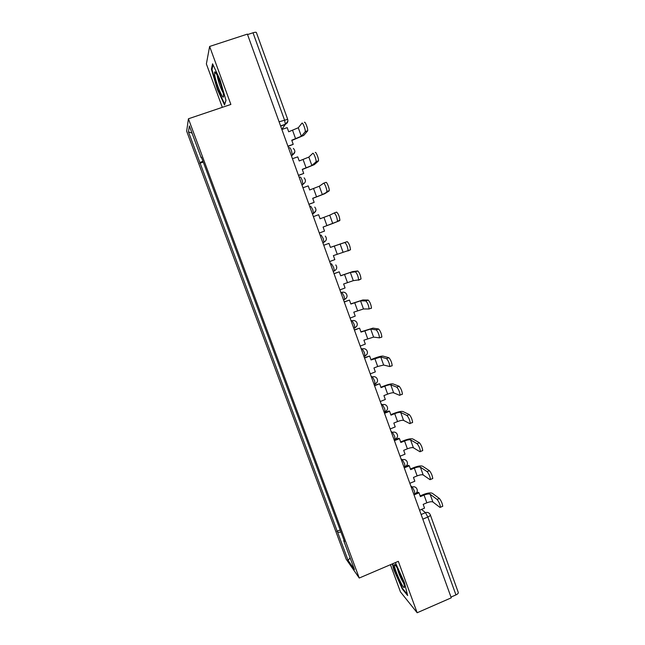 <?xml version="1.0" encoding="UTF-8"?>
<svg xmlns="http://www.w3.org/2000/svg" width="645" height="645" viewBox="0 0 645 645"><rect width="100%" height="100%" fill="white"/><g stroke="black" fill="none" stroke-linecap="round" stroke-linejoin="round"><path stroke-width="0.97" d="M390.451 564.697L400.432 591.852L417.162 612.75L451.258 597.826L247.382 34.112L209.625 46.456L206.376 63.944L222.323 107.336M188.421 118.785L186.663 131.201L346.172 559.191L359.249 578.033L188.421 118.785L230.878 104.442L209.625 46.456M417.162 612.75L398.32 561.335L359.249 578.033M430.328 514.928L458.272 592.416C458.482 593.231 457.708 594.061 455.942 594.908L427.829 517.04L425.498 512.67L421.54 509.397M450.992 597.077L455.942 594.908M247.543 34.572L253.017 32.782C255.017 32.169 256.138 32.089 256.387 32.54L287.67 119.293M202.941 161.177L199.918 162.629L188.461 131.878L189.372 125.936L201.232 157.823L201.659 157.735M344.027 540.333L343.696 540.623L344.575 541.808L201.425 157.122L201.232 157.823M343.696 540.623L354.46 569.543L348.106 560.432L337.682 532.447L340.947 532.069M199.918 162.629L337.682 532.447M225.992 100.394L219.969 79.561L212.568 63.799L211.415 69.209L217.365 89.502L224.541 104.933L225.992 100.394M392.337 563.891L393.926 570.067L402.295 588.982L407.656 595.553L404.399 582.532L395.361 562.601M203.264 162.056L199.74 163.274M340.165 529.972L336.867 531.343M188.461 131.878L192.041 133.112M350.106 557.844L348.106 560.432M217.817 89.349L217.365 89.502M212.132 68.967L211.415 69.209M402.794 588.764L402.295 588.982M394.353 569.882L393.926 570.067M305.109 131.878L305.23 131.564C305.682 129.709 302.682 121.953 301.981 123.163L298.288 127.758L301.344 136.24L305.109 131.878L307.544 131.04L303.714 135.418L291.83 140.489M304.416 122.324C305.133 121.107 308.133 128.863 307.673 130.725L307.544 131.04M287.912 146.181L293.217 144.335L291.733 140.215L301.344 136.24M293.217 144.335L288.009 146.447M281.865 129.476L287.194 127.637L288.686 131.774L298.288 127.758M214.769 75.481C216.414 84.963 224.412 103.103 223.493 95.202L223.275 93.67C222.009 85.858 215.196 69.104 214.559 72.216L214.769 75.481M217.244 75.473L217.454 77.118C218.905 83.439 220.783 88.647 223.097 92.743M225.96 100.298L224.718 104.184L217.76 89.236L212.003 69.563L213.027 64.79M394.434 564.867C393.426 567.358 403.657 590.457 404.383 587.289L404.399 586.297C403.923 581.072 394.925 561.722 394.45 564.818L394.434 564.867M397.191 567.914C398.594 573.324 400.755 578.444 403.673 583.249M407.35 594.351L402.528 588.442L394.409 570.107L392.765 563.714M315.913 161.968L316.058 161.629C316.493 159.823 313.551 152.285 312.809 153.308L308.842 157.09L311.874 165.515L315.913 161.968L318.34 161.113L314.228 164.677L302.32 169.538M315.236 152.462C315.986 151.43 318.936 158.96 318.485 160.774L318.34 161.113M298.45 175.311L303.731 173.449L302.247 169.353L311.874 165.515M303.731 173.449L298.514 175.488M292.443 158.718L297.74 156.864L299.224 160.968L308.842 157.09M326.644 191.847L326.813 191.492C327.241 189.735 324.338 182.406 323.556 183.245L319.323 186.22L322.331 194.588L329.055 190.984L324.677 193.75L312.736 198.402M323.653 183.212L325.967 182.39C326.765 181.543 329.668 188.864 329.224 190.63L329.055 190.984M308.915 204.247L314.163 202.361L312.696 198.297L322.331 194.588M314.163 202.361L308.947 204.344M302.948 187.768L308.221 185.889L309.689 189.969L319.323 186.22M337.303 221.517L337.496 221.154C337.029 217.244 335.94 214.519 334.231 212.979L329.732 215.164L332.723 223.476L339.697 220.646L323.089 227.072M334.271 212.971L336.634 212.108C338.351 213.64 339.439 216.365 339.899 220.284L339.697 220.646M324.532 231.087L319.315 233.006L324.532 231.087L323.081 227.048L332.723 223.476M313.389 216.615L318.63 214.72L320.089 218.776L329.732 215.164M329.635 261.548L334.836 259.621L333.384 255.605L348.106 250.623C347.647 246.833 346.558 244.133 344.841 242.512L347.228 241.633C348.961 243.246 350.05 245.947 350.493 249.736L347.921 250.978M328.966 243.358L323.742 245.261L328.966 243.358L330.417 247.39L344.841 242.512M347.228 241.633L330.409 247.358M339.891 289.903L345.067 287.96L343.632 283.977L353.291 280.664L358.644 279.89C358.193 276.229 357.104 273.544 355.371 271.835L357.749 270.948C359.491 272.65 360.587 275.334 361.023 279.003L358.499 280.22M334.046 273.746L339.238 271.811L340.681 275.81L350.34 272.464L355.371 271.835M339.238 271.811L334.013 273.649M357.749 270.948L352.662 271.593L340.641 275.697M350.082 318.082L355.234 316.115L353.799 312.156L363.482 308.971L369.109 308.971C368.674 305.424 367.577 302.755 365.828 300.965L368.19 300.07C369.956 301.852 371.052 304.521 371.48 308.068L371.197 308.431M344.277 302.029L349.437 300.078L350.872 304.045L360.547 300.828L365.828 300.965M349.437 300.078L344.212 301.852M368.19 300.07L362.853 299.957L350.807 303.86M360.208 346.075L365.328 344.091L363.909 340.157L373.592 337.101L379.51 337.859C379.083 334.424 377.978 331.764 376.22 329.893L378.567 328.99C380.34 330.853 381.445 333.505 381.864 336.948L381.55 337.295M354.436 330.127L359.579 328.152L360.998 332.094L370.682 329.006L376.22 329.893M359.579 328.152L354.347 329.869M378.567 328.99L372.979 328.12L360.902 331.828M370.262 373.874L375.358 371.875L373.947 367.972L377.704 366.497L383.646 365.038L389.838 366.553C389.411 363.224 388.314 360.579 386.54 358.628L388.879 357.717C390.66 359.66 391.765 362.305 392.184 365.634L391.838 365.965M364.538 358.039L369.641 356.048L371.06 359.966L380.752 356.999L386.54 358.628M369.641 356.048L364.417 357.701M388.879 357.717L383.033 356.105C381.509 355.967 378.583 356.709 374.253 358.33L370.94 359.62M380.252 401.504L385.323 399.481L383.928 395.603L387.661 394.119C390.58 393.023 392.563 392.579 393.627 392.797L399.731 395.369L400.102 395.062C399.682 391.829 398.578 389.201 396.788 387.169L399.11 386.242C400.916 388.274 402.02 390.902 402.432 394.135L402.053 394.442M374.56 385.766L379.647 383.759L381.05 387.653L384.799 386.17C387.718 385.073 389.701 384.622 390.757 384.807L396.788 387.169M379.647 383.759L374.414 385.355M399.11 386.242L393.023 383.912C391.45 383.638 388.516 384.307 384.202 385.928L380.905 387.234M390.185 428.949L395.224 426.909L393.837 423.056L397.554 421.556C400.456 420.459 402.456 420.064 403.552 420.371L409.889 423.66L410.293 423.378C409.881 420.25 408.769 417.629 406.971 415.517L409.285 414.59C411.099 416.694 412.203 419.315 412.606 422.443L412.203 422.725M384.525 413.308L389.588 411.284L390.983 415.154L394.708 413.663C397.61 412.558 399.61 412.155 400.698 412.437L406.971 415.517M389.588 411.284L388.983 410.978L384.356 412.832M409.285 414.59L402.956 411.526C401.335 411.115 398.384 411.72 394.087 413.348L390.806 414.662M400.045 456.217L405.06 454.161L403.681 450.331L407.382 448.815C410.276 447.719 412.284 447.372 413.405 447.767L419.984 451.766L420.419 451.516C420.008 448.477 418.895 445.864 417.081 443.679L419.379 442.736C421.209 444.921 422.322 447.533 422.717 450.573L422.281 450.823M394.426 440.68L399.457 438.632L400.843 442.478L404.552 440.97C407.447 439.874 409.454 439.511 410.567 439.882L417.081 443.679M399.457 438.632L398.828 438.253L394.224 440.124M419.379 442.736L412.816 438.963C411.155 438.423 408.188 438.963 403.907 440.583L400.642 441.914M409.841 483.307L414.84 481.235L413.461 477.429L417.146 475.905C420.024 474.801 422.04 474.494 423.193 474.978L430.005 479.678L430.473 479.477C430.07 476.518 428.949 473.914 427.127 471.648L429.417 470.697C431.255 472.954 432.368 475.567 432.763 478.517L432.295 478.735M404.262 467.867L409.269 465.811L410.647 469.625L414.332 468.109C417.218 467.012 419.234 466.69 420.379 467.149L427.127 471.648M409.269 465.811L408.616 465.359L405.253 466.738M429.417 470.697L422.612 466.222C420.911 465.553 417.928 466.029 413.671 467.649L410.414 468.988M419.572 510.219L424.547 508.131L423.185 504.35L426.845 502.81C429.715 501.713 431.739 501.447 432.924 502.02L439.971 507.413L440.462 507.244C440.067 504.374 438.947 501.77 437.1 499.432L439.382 498.48C441.236 500.81 442.357 503.406 442.744 506.285L442.276 506.478M414.034 494.884L419.016 492.804L420.387 496.602L424.055 495.07C426.925 493.965 428.949 493.691 430.118 494.239L437.1 499.432M419.016 492.804L418.339 492.288L416.114 493.207M439.382 498.48L432.344 493.312C430.602 492.506 427.611 492.917 423.362 494.546L420.129 495.892M414.791 493.997L414.566 491.321L412.268 487.031L410.776 485.878M411.333 487.418L412.268 487.031C414.058 486.427 415.509 486.862 416.614 488.346C417.879 490.611 417.388 492.441 415.154 493.844L413.848 494.393M404.947 466.778L404.681 463.973L402.416 459.772L400.972 458.78M401.472 460.159L402.416 459.772C404.189 459.175 405.641 459.611 406.761 461.078C408.043 463.344 407.551 465.182 405.286 466.601L405.512 466.488M395.046 439.382L394.724 436.439L392.491 432.327L391.104 431.505M391.547 432.714L392.491 432.327C394.256 431.747 395.708 432.174 396.836 433.625C398.15 435.899 397.659 437.745 395.361 439.172L394.071 439.697M385.073 411.808L384.71 408.728L382.509 404.705L381.179 404.044M381.55 405.092L382.509 404.705C384.259 404.133 385.702 404.56 386.839 405.995C388.193 408.269 387.701 410.131 385.363 411.575L384.081 412.091M375.035 384.049L374.624 380.832L372.455 376.906L371.181 376.414M371.496 377.285L372.455 376.906C374.189 376.341 375.624 376.761 376.777 378.163C378.172 380.453 377.68 382.332 375.301 383.799L374.036 384.299M364.933 356.113L364.481 352.759L362.337 348.921L361.119 348.59M361.369 349.292L362.337 348.921C364.046 348.373 365.481 348.784 366.634 350.154C368.077 352.452 367.594 354.347 365.175 355.838L363.917 356.33M354.766 327.991L354.258 324.491L352.146 320.742L350.993 320.589M351.178 321.113L352.146 320.742C353.831 320.21 355.258 320.605 356.427 321.944C357.927 324.266 357.451 326.185 354.984 327.7L353.734 328.184M343.559 300.046L344.728 299.385L343.978 296.031L341.898 292.387L340.794 292.403M340.923 292.749L341.898 292.387C343.543 291.863 344.962 292.25 346.131 293.539C347.711 295.878 347.244 297.829 344.728 299.385L343.487 299.852M333.247 271.537L334.4 270.876L333.618 267.385L331.57 263.837L330.538 264.031M330.595 264.2L331.57 263.837M322.871 242.843L324.008 242.181L323.193 238.545L321.178 235.094L320.194 235.449M312.478 214.108L313.543 213.302L312.704 209.512L310.721 206.158L309.729 206.513M302.021 185.204L303.005 184.236L302.134 180.278C301.271 178.028 300.626 176.948 300.191 177.028L299.191 177.375M291.5 156.114L292.403 154.969L291.5 150.849C290.629 148.592 289.992 147.536 289.581 147.697L288.581 148.044M421.129 514.508L425.498 512.67C427.28 512.057 428.723 512.493 429.82 513.976L430.304 514.839C430.449 515.492 429.626 516.218 427.829 517.04L422.806 519.152M281.841 129.395L285.413 124.251L284.485 119.946L253.017 32.782M280.648 126.106L285.332 124.493L287.88 121.123M312.422 213.955L313.406 213.592L315.873 210.617M301.9 184.865L302.892 184.51M291.314 155.582L292.306 155.235L294.838 151.962M354.911 327.926L356.927 325.902M365.126 356.032L366.932 354.347M375.269 383.952L376.809 382.63M385.339 411.687L386.54 410.768M395.345 439.245L396.111 438.729M279.092 121.8L287.686 119.333C288.259 121.534 287.509 123.179 285.413 124.251L280.583 125.912M292.604 130.419L295.644 138.86M303.118 159.597L306.141 167.982M313.567 188.582L316.574 196.91M323.951 217.373L326.926 225.645M334.255 245.971L337.222 254.186M340.068 243.907L343.043 252.163M344.503 274.383L347.437 282.542M350.34 272.464L353.291 280.664M354.669 302.61L357.596 310.713M360.547 300.828L363.482 308.971M364.78 330.643L367.682 338.698M370.682 329.006L373.592 337.101M374.818 358.499L377.704 366.497M380.752 356.999L383.646 365.038M384.799 386.17L387.661 394.119M390.757 384.807L393.627 392.797M394.708 413.663L397.554 421.556M400.698 412.437L403.552 420.371M404.552 440.97L407.382 448.815M410.567 439.882L413.405 447.767M414.332 468.109L417.146 475.905M420.379 467.149L423.193 474.978M424.055 495.07L426.845 502.81M430.118 494.239L432.924 502.02M291.242 155.381L292.403 154.969C295.297 153.075 295.612 150.882 293.354 148.398M301.828 184.655L303.005 184.236C305.803 182.438 306.173 180.318 304.109 177.859M312.341 213.737L313.543 213.302C316.252 211.592 316.655 209.52 314.76 207.093M322.79 242.633L324.008 242.181C326.644 240.537 327.071 238.513 325.306 236.118M333.175 271.335L334.4 270.876C336.972 269.279 337.424 267.296 335.763 264.926M403.988 467.133L405.286 466.601M305.23 131.564L307.673 130.725M216.414 73.852L214.559 72.216M396.054 566.036L394.45 564.818M316.058 161.629L318.485 160.774M326.813 191.492L329.224 190.63M337.496 221.154L339.899 220.284M348.106 250.623L350.493 249.736M358.644 279.89L361.023 279.003M369.109 308.971L371.48 308.068M379.51 337.859L381.864 336.948M389.838 366.553L392.184 365.634M400.102 395.062L402.432 394.135M410.293 423.378L412.606 422.443M420.419 451.516L422.717 450.573M430.473 479.477L432.763 478.517M440.462 507.244L442.744 506.285"/></g></svg>
